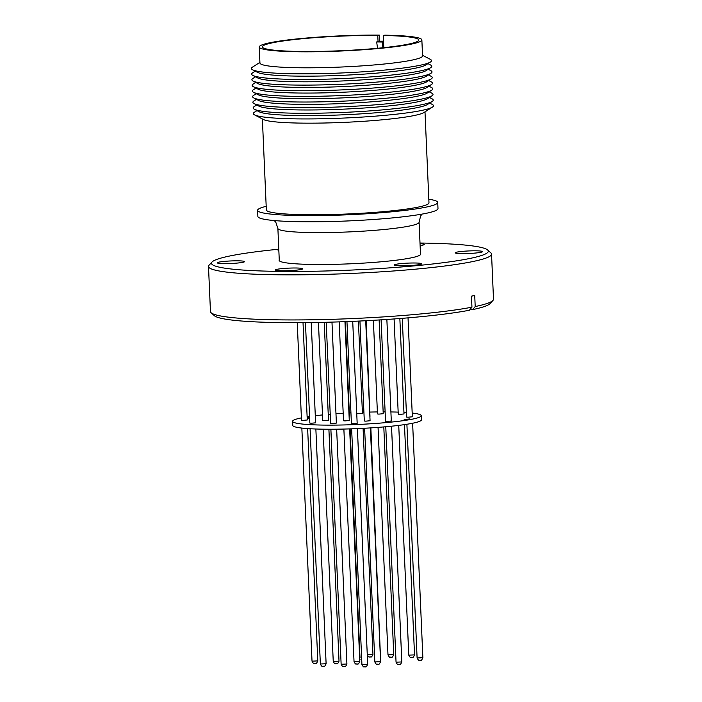 <?xml version="1.0" encoding="UTF-8"?>
<svg xmlns="http://www.w3.org/2000/svg" width="702" height="702" viewBox="0 0 702 702"><rect width="100%" height="100%" fill="white"/><g stroke="black" fill="none" stroke-linecap="round" stroke-linejoin="round"><path stroke-width="1.05" d="M273.324 42.629A78.299 7.292 177.5 0 1 377.773 35.416L379.352 35.1A81.388 7.582 -2.5 0 0 270.674 42.594A81.388 7.582 -2.5 0 0 259.24 46.999A81.388 7.582 -2.5 0 0 319.147 51.694A81.388 7.582 -2.5 0 0 410.424 44.305A81.388 7.582 -2.5 0 0 421.858 39.9A81.388 7.582 -2.5 0 0 384.836 35.17L383.257 35.486A78.299 7.292 177.5 0 1 418.769 40.032A78.299 7.292 177.5 0 1 407.774 44.27A78.299 7.292 177.5 0 1 319.963 51.386A78.299 7.292 177.5 0 1 262.329 46.867A78.299 7.292 177.5 0 1 273.324 42.629M383.503 41.164L378.027 41.207L377.773 35.416M383.792 47.657L383.257 35.486M259.24 46.999L259.933 62.987A81.388 7.582 -2.5 0 0 299.666 67.761A81.388 7.582 -2.5 0 0 411.126 60.293A81.388 7.582 -2.5 0 0 422.56 55.888L421.858 39.9M379.352 35.1L379.615 41.111M259.907 62.381L252.492 67.129A90.146 8.398 -2.5 0 0 252.606 69.788A90.146 8.398 -2.5 0 0 295.419 73.789A90.146 8.398 -2.5 0 0 430.449 62.022A90.146 8.398 -2.5 0 0 430.335 59.363L422.534 55.282M252.606 69.788L257.467 72.332A85.346 7.95 -2.5 0 0 297.99 76.123A85.346 7.95 -2.5 0 0 425.833 64.979L430.449 62.022M255.238 71.165L252.738 72.762A90.146 8.398 -2.5 0 0 252.852 75.421A90.146 8.398 -2.5 0 0 295.665 79.431A90.146 8.398 -2.5 0 0 430.695 67.655A90.146 8.398 -2.5 0 0 430.58 64.996L427.948 63.619M252.852 75.421L257.713 77.966A85.346 7.95 -2.5 0 0 298.236 81.757A85.346 7.95 -2.5 0 0 426.079 70.612L430.695 67.655M255.484 76.799L252.983 78.396A90.146 8.398 -2.5 0 0 253.097 81.063A90.146 8.398 -2.5 0 0 295.911 85.065A90.146 8.398 -2.5 0 0 430.94 73.298A90.146 8.398 -2.5 0 0 430.826 70.639L428.194 69.261M253.097 81.063L257.959 83.599A85.346 7.95 -2.5 0 0 298.482 87.39A85.346 7.95 -2.5 0 0 426.325 76.246L430.94 73.298M255.73 82.432L253.229 84.038A90.146 8.398 -2.5 0 0 253.343 86.697A90.146 8.398 -2.5 0 0 296.156 90.698A90.146 8.398 -2.5 0 0 431.186 78.931A90.146 8.398 -2.5 0 0 431.072 76.272L428.439 74.895M253.343 86.697L258.204 89.233A85.346 7.95 -2.5 0 0 298.727 93.024A85.346 7.95 -2.5 0 0 426.57 81.888L431.186 78.931M255.976 88.075L253.475 89.672A90.146 8.398 -2.5 0 0 253.589 92.331A90.146 8.398 -2.5 0 0 296.402 96.341A90.146 8.398 -2.5 0 0 431.432 84.565A90.146 8.398 -2.5 0 0 431.318 81.906L428.685 80.528M253.589 92.331L258.45 94.875A85.346 7.95 -2.5 0 0 298.973 98.666A85.346 7.95 -2.5 0 0 426.816 87.522L431.432 84.565M256.221 93.708L253.72 95.305A90.146 8.398 -2.5 0 0 253.834 97.973A90.146 8.398 -2.5 0 0 296.648 101.974A90.146 8.398 -2.5 0 0 431.677 90.207A90.146 8.398 -2.5 0 0 431.563 87.539L428.931 86.171M253.834 97.973L258.696 100.509A85.346 7.95 -2.5 0 0 299.227 104.3A85.346 7.95 -2.5 0 0 427.062 93.155L431.677 90.207M256.467 99.342L253.966 100.948A90.146 8.398 -2.5 0 0 254.089 103.606A90.146 8.398 -2.5 0 0 296.893 107.608A90.146 8.398 -2.5 0 0 431.923 95.841A90.146 8.398 -2.5 0 0 431.809 93.182L429.176 91.804M254.089 103.606L258.941 106.142A85.346 7.95 -2.5 0 0 299.473 109.933A85.346 7.95 -2.5 0 0 427.307 98.798L431.923 95.841M256.713 104.984L254.212 106.581A90.146 8.398 -2.5 0 0 254.335 109.24A90.146 8.398 -2.5 0 0 297.139 113.241A90.146 8.398 -2.5 0 0 432.169 101.474A90.146 8.398 -2.5 0 0 432.055 98.815L429.422 97.438M254.335 109.24L259.187 111.785A85.346 7.95 -2.5 0 0 299.719 115.576A85.346 7.95 -2.5 0 0 427.553 104.431L432.169 101.474M256.958 110.618L254.457 112.215A90.146 8.398 -2.5 0 0 254.58 114.882A90.146 8.398 -2.5 0 0 297.385 118.884A90.146 8.398 -2.5 0 0 432.414 107.116A90.146 8.398 -2.5 0 0 432.3 104.449L429.668 103.08M254.58 114.882L263.434 119.515A81.388 7.582 -2.5 0 0 302.088 123.122A81.388 7.582 -2.5 0 0 413.539 115.663A81.388 7.582 -2.5 0 0 423.999 112.504L432.414 107.116M262.381 118.963L266.348 209.942A81.388 7.582 -2.5 0 0 326.263 214.636A81.388 7.582 -2.5 0 0 417.541 207.248A81.388 7.582 -2.5 0 0 428.975 202.834L425 111.855M266.19 206.335A90.146 8.398 -2.5 0 0 257.599 210.319L257.871 216.47A90.146 8.398 -2.5 0 0 301.878 221.753A90.146 8.398 -2.5 0 0 392.602 217.901A90.146 8.398 -2.5 0 0 437.987 208.608L437.723 202.457A90.146 8.398 -2.5 0 0 428.817 199.228M257.599 210.319A90.146 8.398 -2.5 0 0 301.606 215.602A90.146 8.398 -2.5 0 0 392.339 211.75A90.146 8.398 -2.5 0 0 437.723 202.457M326.211 322.271L330.624 423.324L332.028 423.499L336.381 423.078L331.976 322.113M381.098 319.84L385.53 421.261L386.934 421.428L391.295 421.007L386.863 319.463M339.198 321.876L343.515 420.744L344.928 420.91L349.28 420.489L344.963 321.674M297.244 322.692L301.5 420.226L302.913 420.401L307.265 419.98L303.018 322.666M349.192 418.41L345.331 321.656M369.972 416.426L366.163 320.7M328.308 415.786L324.236 322.323L328.492 420.235L322.727 420.489L318.445 322.446M373.376 320.305L377.465 413.952L378.869 414.119L383.231 413.697L379.133 319.963M402.272 318.331L406.581 417.049L407.994 417.216L412.346 416.795L408.029 317.857M394.094 318.954L398.253 414.206L399.657 414.373L404.01 413.952L399.85 318.524M356.756 413.75L362.443 413.443L358.406 321.095M349.447 416.102L345.428 321.648M391.111 416.558L391.207 418.769M369.972 418.585L365.795 320.726M359.933 321.016L364.303 420.998L365.707 421.165L370.068 420.744L365.698 320.726M346.955 321.595L351.404 423.578L352.816 423.754L357.169 423.332L352.72 321.349M305.449 322.639L309.836 423.069L311.24 423.236L315.602 422.823L311.223 322.569M404.168 419.48L409.617 418.954L404.168 419.48M307.16 417.611L309.591 417.541M301.395 417.883A64.391 6.002 -2.5 0 0 292.594 421.323A64.391 6.002 -2.5 0 0 324.026 425.096A64.391 6.002 -2.5 0 0 388.838 422.341A64.391 6.002 -2.5 0 0 421.253 415.707A64.391 6.002 -2.5 0 0 412.179 413.048M406.388 412.53A64.391 6.002 -2.5 0 0 403.948 412.381M398.157 412.118A64.391 6.002 -2.5 0 0 390.917 411.942M292.594 421.323L292.778 425.421A64.391 6.002 -2.5 0 0 324.21 429.194A64.391 6.002 -2.5 0 0 389.013 426.447A64.391 6.002 -2.5 0 0 421.428 419.805L421.253 415.707M390.76 657.256L391.33 657.221M419.884 660.354L420.445 660.319M336.03 663.794L336.591 663.759M377.597 664.303L378.167 664.267M364.707 666.891L365.268 666.847M323.131 666.373L323.701 666.338M343.919 666.628L344.48 666.593M398.824 664.566L399.394 664.531M356.809 664.048L357.379 664.013M314.803 663.539L315.365 663.495M369.972 657.002L370.542 656.967M411.547 657.511L412.109 657.476M475.824 250.816A13.654 1.272 177.5 0 1 482.493 251.623A13.654 1.272 177.5 0 1 475.623 253.027A13.654 1.272 177.5 0 1 461.881 253.606A13.654 1.272 177.5 0 1 455.221 252.808A13.654 1.272 177.5 0 1 462.091 251.404A13.654 1.272 177.5 0 1 475.824 250.816M414.987 262.996A13.654 1.272 177.5 0 1 421.648 263.794A13.654 1.272 177.5 0 1 414.777 265.207A13.654 1.272 177.5 0 1 401.035 265.786A13.654 1.272 177.5 0 1 394.375 264.987A13.654 1.272 177.5 0 1 401.246 263.575A13.654 1.272 177.5 0 1 414.987 262.996M296.016 267.997A13.654 1.272 177.5 0 1 302.676 268.796A13.654 1.272 177.5 0 1 295.805 270.209A13.654 1.272 177.5 0 1 282.064 270.788A13.654 1.272 177.5 0 1 275.403 269.989A13.654 1.272 177.5 0 1 282.274 268.585A13.654 1.272 177.5 0 1 296.016 267.997M237.881 260.828A13.654 1.272 177.5 0 1 244.55 261.627A13.654 1.272 177.5 0 1 237.671 263.031A13.654 1.272 177.5 0 1 223.938 263.619A13.654 1.272 177.5 0 1 217.269 262.82A13.654 1.272 177.5 0 1 224.14 261.407A13.654 1.272 177.5 0 1 237.881 260.828M420.033 243.708A13.654 1.272 177.5 0 1 424.359 244.445A13.654 1.272 177.5 0 1 420.112 245.56M420.007 243.041A138.566 12.908 177.5 0 1 420.673 243.05A138.566 12.908 177.5 0 1 487.653 249.991A138.566 12.908 177.5 0 1 424.105 264.908A138.566 12.908 177.5 0 1 279.089 271.384A138.566 12.908 177.5 0 1 212.004 262.03A138.566 12.908 177.5 0 1 278.791 249.21M487.653 249.991L490.865 252.904A141.655 13.198 177.5 0 1 491.54 254.115A141.655 13.198 177.5 0 1 420.217 268.726A141.655 13.198 177.5 0 1 277.65 274.772A141.655 13.198 177.5 0 1 208.494 266.47A141.655 13.198 177.5 0 1 209.064 265.207L212.004 262.03M420.472 253.703A70.832 6.599 177.5 0 1 420.638 254.124A70.832 6.599 177.5 0 1 384.986 261.434A70.832 6.599 177.5 0 1 313.697 264.461A70.832 6.599 177.5 0 1 279.124 260.31A70.832 6.599 177.5 0 1 279.256 259.863M211.135 312.767L214.347 315.681A138.566 12.908 177.5 0 0 320.419 322.402A138.566 12.908 177.5 0 0 469.419 310.24L471.946 307.195A141.655 13.198 177.5 0 1 279.615 319.866A141.655 13.198 177.5 0 1 211.135 312.767A141.655 13.198 177.5 0 1 210.46 311.565L208.494 266.47M491.54 254.115L493.506 299.201A141.655 13.198 177.5 0 1 492.936 300.465L489.996 303.641A138.566 12.908 177.5 0 1 472.683 309.591L475.201 306.546L474.727 295.498L471.463 296.147L471.946 307.195M492.936 300.465A141.655 13.198 177.5 0 1 475.201 306.546M469.989 309.556L472.683 309.591M278.87 251.018A13.654 1.272 177.5 0 1 278.115 250.64A13.654 1.272 177.5 0 1 278.834 250.193M385.117 411.898A64.391 6.002 -2.5 0 0 383.152 411.898M377.378 411.934A64.391 6.002 -2.5 0 0 370.147 412.065M363.917 412.241A64.391 6.002 -2.5 0 0 362.39 412.293M350.939 412.794A64.391 6.002 -2.5 0 0 349.412 412.873M343.19 413.241A64.391 6.002 -2.5 0 0 335.977 413.741M330.221 414.206A64.391 6.002 -2.5 0 0 328.255 414.382M322.49 414.935A64.391 6.002 -2.5 0 0 315.286 415.733M309.547 416.505A64.391 6.002 -2.5 0 0 307.125 416.865M309.617 418.129L307.186 418.269M328.396 418.023L324.227 322.323M382.941 47.754L382.16 42.023L383.511 41.278M378.027 41.207L376.676 41.953L377.544 48.28M376.676 41.953L382.16 42.023M420.507 254.572L419.094 222.262A70.674 6.581 177.5 0 1 409.169 226.088A70.674 6.581 177.5 0 1 312.381 232.573A70.674 6.581 177.5 0 1 277.887 228.431L275.851 222.358L274.28 220.56M393.743 654.633C391.672 659.239 391.523 656.379 390.628 657.274C390.259 656.589 390.101 658.924 387.987 654.878L393.743 654.633L383.801 426.921M338.829 656.721L328.905 429.229L339.013 661.17C336.942 665.777 336.793 662.916 335.889 663.811C335.53 663.127 335.372 665.461 333.248 661.424L339.013 661.17M380.493 657.353L370.84 427.887M422.867 657.721C420.796 662.328 420.647 659.476 419.743 660.363C419.384 659.687 419.217 662.021 417.102 657.976L422.867 657.721L412.627 423.236M380.493 659.52L370.472 427.904M380.581 661.679C378.51 666.286 378.36 663.425 377.465 664.32C377.097 663.636 376.939 665.97 374.824 661.933L380.581 661.679L370.375 427.913M367.69 664.259C365.619 668.866 365.47 666.005 364.566 666.9C364.206 666.216 364.048 668.55 361.925 664.513L367.69 664.259L357.397 428.606M326.114 663.75C324.043 668.357 323.894 665.496 322.999 666.391C322.63 665.707 322.472 668.041 320.358 664.004L326.114 663.75L315.865 429.001M346.902 664.004C344.831 668.611 344.682 665.75 343.778 666.646C343.418 665.961 343.26 668.295 341.137 664.259L346.902 664.004L336.653 429.185M401.816 661.942C399.736 666.549 399.596 663.688 398.692 664.583C398.324 663.899 398.166 666.233 396.051 662.188L401.816 661.942L391.523 426.193L401.641 657.686M359.801 661.424C357.722 666.031 357.581 663.171 356.677 664.066C356.309 663.381 356.151 665.715 354.036 661.679L359.801 661.424L349.649 428.896M317.787 660.907C315.707 665.514 315.567 662.662 314.663 663.548C314.294 662.872 314.136 665.198 312.021 661.161L317.787 660.907L307.643 428.589M359.705 659.336L350.008 428.887M359.968 657.028L350.105 428.887M367.269 654.685L372.964 654.378L363.092 428.334M414.531 654.887C412.46 659.494 412.311 656.633 411.407 657.528C411.047 656.844 410.889 659.178 408.766 655.133L414.531 654.887L404.475 424.622M391.532 426.193L401.728 659.924M419.094 222.262L420.586 216.067L421.999 214.11M380.853 657.212L380.545 658.52M380.589 659.441L380.519 660.134M360.065 659.196L359.757 660.494M360.065 656.958L359.994 657.651M372.964 654.378C370.884 658.985 370.744 656.124 369.84 657.019C369.471 656.335 369.313 658.669 367.199 654.624M408.766 655.133L398.736 425.386M312.021 661.161L301.842 428.08M354.036 661.679L343.875 429.062M396.051 662.188L385.767 426.746M341.137 664.259L330.879 429.229M320.358 664.004L310.082 428.746M361.925 664.513L351.632 428.834M374.824 661.933L364.619 428.246M333.248 661.424L323.104 429.176M338.926 658.932L328.896 429.229M417.102 657.976L406.897 424.254M387.987 654.878L378.053 427.378M279.291 260.732L277.887 228.431"/></g></svg>
